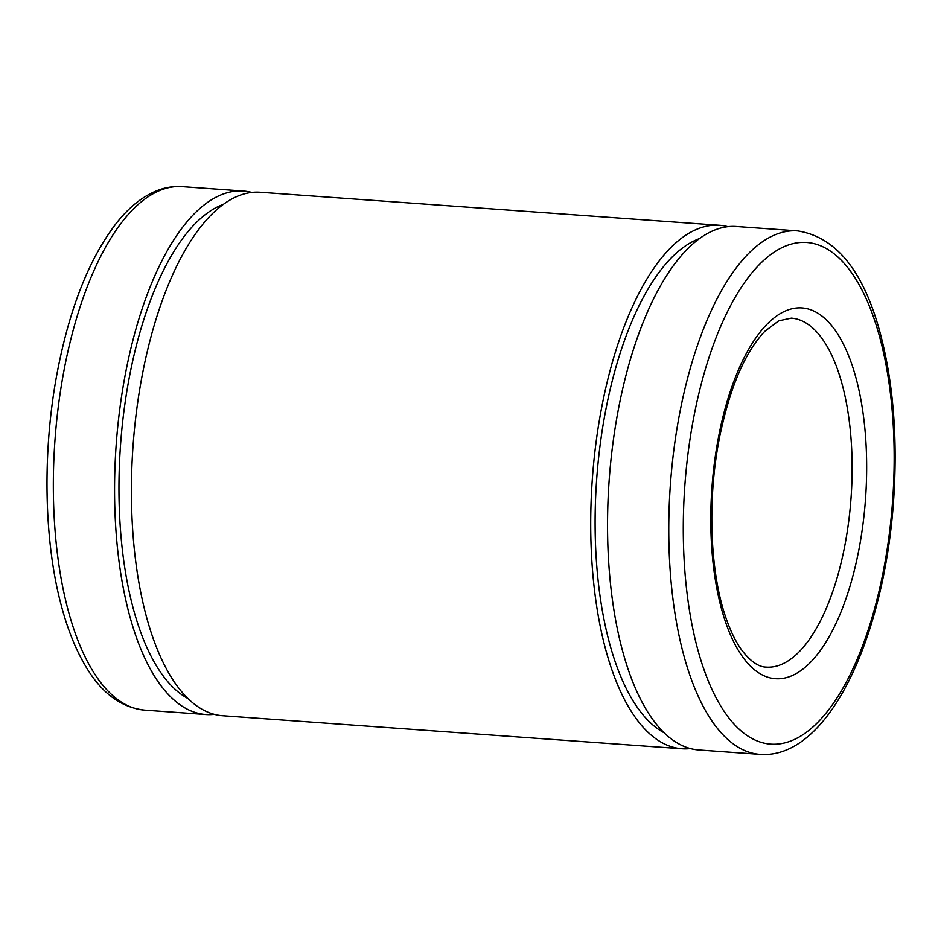 <?xml version="1.0" encoding="UTF-8"?>
<svg xmlns="http://www.w3.org/2000/svg" width="941" height="941" viewBox="0 0 941 941"><rect width="100%" height="100%" fill="white"/><g stroke="black" fill="none" stroke-linecap="round" stroke-linejoin="round"><path stroke-width="1.41" d="M214.242 714.337A262.41 108.697 -85.9 0 1 205.773 714.513A262.41 108.697 -85.9 0 1 125.765 372.013A262.41 108.697 -85.9 0 1 243.401 191.047A262.41 108.697 -85.9 0 1 251.765 192.434M187.871 698.481A251.917 104.345 -85.9 0 1 129.717 375.247A251.917 104.345 -85.9 0 1 223.393 204.35M690.376 748.565A262.41 108.697 -85.9 0 1 681.907 748.742L222.605 715.725A262.41 108.697 -85.9 0 1 142.609 373.224A262.41 108.697 -85.9 0 1 260.234 192.258L719.536 225.275A262.41 108.697 -85.9 0 1 727.899 226.663M681.907 748.742A262.41 108.697 -85.9 0 1 601.911 406.241A262.41 108.697 -85.9 0 1 719.536 225.275M664.005 732.71A251.917 104.345 -85.9 0 1 605.863 409.476A251.917 104.345 -85.9 0 1 699.528 238.579M759.963 754.353L698.74 749.953A262.41 108.697 -85.9 0 1 618.743 407.453A262.41 108.697 -85.9 0 1 736.368 226.487L797.592 230.886C836.09 236.956 863.65 271.09 880.258 333.314C893.527 383.493 897.914 440.082 893.421 503.059C883.34 639.48 827.857 759.552 759.963 754.353A262.41 108.697 -85.9 0 1 679.967 411.852A262.41 108.697 -85.9 0 1 797.592 230.886M718.712 436.13A185.871 76.997 -85.9 0 1 853.405 369.143A185.871 76.997 -85.9 0 1 794.004 674.732A185.871 76.997 -85.9 0 1 718.712 436.13M694.011 415.934A251.482 104.169 -85.9 0 1 876.236 325.304A251.482 104.169 -85.9 0 1 795.874 738.756A251.482 104.169 -85.9 0 1 694.011 415.934M791.322 318.129A174.944 72.469 -85.9 0 1 851.052 497.813A174.944 72.469 -85.9 0 1 766.233 667.11C758.599 667.016 750.471 661.382 741.837 650.219C735.509 641.562 729.934 629.976 725.123 615.438C709.796 569.775 707.385 498.271 719.524 437.494C729.84 387.668 744.919 352.299 764.762 331.361L778.701 320.834L791.322 318.129M64.541 367.613A262.41 108.697 -85.9 0 1 182.178 186.647C173.12 186.036 164.204 187.577 155.441 191.282C141.526 197.292 128.646 207.749 116.802 222.652C90.054 257.105 70.422 305.849 57.93 368.896C42.086 449.092 43.533 541.404 61.883 607.686C67.952 630.035 75.656 649.184 84.996 665.134C100.769 692.458 120.613 707.456 144.549 710.114A262.41 108.697 -85.9 0 1 64.541 367.613M144.549 710.114L205.773 714.513M182.178 186.647L243.401 191.047"/></g></svg>
